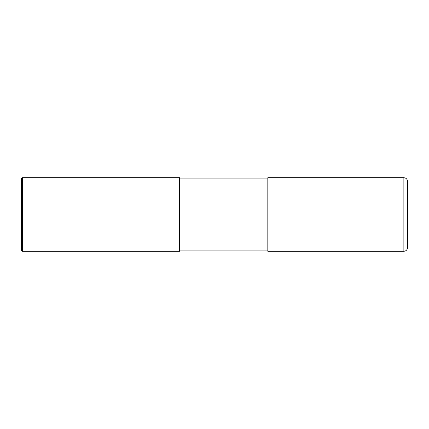 <?xml version="1.0" encoding="UTF-8"?>
<svg xmlns="http://www.w3.org/2000/svg" width="429" height="429" viewBox="0 0 429 429"><rect width="100%" height="100%" fill="white"/><g stroke="black" fill="none" stroke-linecap="round" stroke-linejoin="round"><path stroke-width="0.64" d="M407.55 181.408L407.55 247.592C407.33 249.828 406.107 251.056 403.871 251.271L267.819 251.271L267.819 177.729L403.871 177.729C406.107 177.944 407.33 179.172 407.55 181.408M267.819 178.094L179.569 178.094M22.367 177.729L179.569 177.729L179.569 251.271L22.367 251.271L21.45 250.354L21.45 178.646L22.367 177.729L22.367 251.271M403.871 177.729L403.871 251.271M267.819 250.906L179.569 250.906"/></g></svg>
